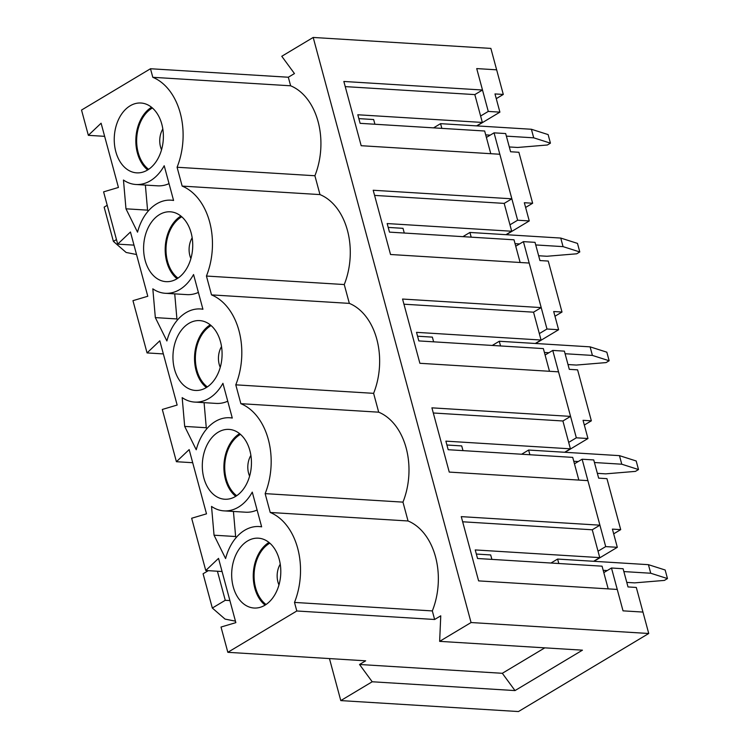 <?xml version="1.0" encoding="UTF-8"?>
<svg xmlns="http://www.w3.org/2000/svg" width="749" height="749" viewBox="0 0 749 749"><rect width="100%" height="100%" fill="white"/><g stroke="black" fill="none" stroke-linecap="round" stroke-linejoin="round"><path stroke-width="1.12" d="M506.371 136.14L533.709 137.825L550.44 143.162L547.369 144.997L517.615 147.469L509.292 146.954M490.202 135.148L485.698 134.867M533.709 137.825L531.397 129.259L440.562 123.66L433.568 127.854M531.397 129.259L548.128 134.595L550.44 143.162M358.855 118.623L373.648 119.54L374.921 124.24M440.562 123.66L441.835 128.369M535.732 244.942L563.061 246.627L579.792 251.954L576.73 253.799L546.967 256.261L538.653 255.755M519.563 243.94L515.05 243.659M563.061 246.627L560.748 238.06L469.923 232.452L462.919 236.647M560.748 238.06L577.479 243.397L579.792 251.954M388.207 227.415L402.999 228.333L404.273 233.033M469.923 232.452L471.187 237.161M565.083 353.734L592.412 355.419L609.143 360.756L606.081 362.591L576.318 365.063L568.004 364.548M548.914 352.732L544.411 352.461M592.412 355.419L590.1 346.853L499.274 341.254L492.271 345.448M590.1 346.853L606.84 352.189L609.143 360.756M417.558 336.217L432.36 337.125L433.624 341.825M499.274 341.254L500.547 345.954M623.861 571.581L650.741 573.238L667.471 578.574L664.41 580.409L634.646 582.872L626.782 582.394M607.242 570.551L603.188 570.298M650.741 573.238L648.428 564.671L557.602 559.063L550.983 563.033M648.428 564.671L665.159 570.008L667.471 578.574M476.336 554.054L490.679 554.943L491.887 559.391M557.602 559.063L558.801 563.51M594.444 462.526L621.773 464.211L638.504 469.548L635.433 471.383L605.679 473.855L597.356 473.34M578.265 461.524L573.762 461.253M621.773 464.211L619.46 455.645L528.625 450.046L521.632 454.24M619.46 455.645L636.191 460.981L638.504 469.548M446.919 445.009L461.712 445.917L462.985 450.626M528.625 450.046L529.899 454.746M578.846 480.081L572.723 457.386L448.183 449.709L445.87 441.142L570.41 448.82L562.902 420.985L433.297 412.989M249.604 476.139A17.489 12.265 93.5 0 1 248.593 473.246A17.489 12.265 93.5 0 1 250.887 455.373M236.684 495.707A33.817 23.706 93.5 0 1 224.803 464.183A33.817 23.706 93.5 0 1 240.466 434.364M235.738 496.325A34.988 24.52 93.5 0 1 223.988 464.137A34.988 24.52 93.5 0 1 239.605 433.643M564.662 452.265L570.41 448.82M236.15 537.595L235.626 536.527L214.045 535.198L211.527 506.418A46.653 32.694 -86.5 0 0 224.007 510.874L245.588 512.204A46.653 32.694 -86.5 0 0 257.094 510.013M235.626 536.527L233.435 511.455M224.007 510.874A46.653 32.694 -86.5 0 0 252.273 492.121L261.644 526.847A46.653 32.694 -86.5 0 0 259.098 526.547A46.653 32.694 -86.5 0 0 225.599 558.557L214.045 535.198M218.212 432.192A34.988 24.52 93.5 0 1 229.025 429.392A34.988 24.52 93.5 0 1 251.355 465.822A34.988 24.52 93.5 0 1 224.719 499.237A34.988 24.52 93.5 0 1 202.53 470.606A34.988 24.52 93.5 0 1 218.212 432.192M188.851 323.399A34.988 24.52 93.5 0 1 199.674 320.6A34.988 24.52 93.5 0 1 221.994 357.03A34.988 24.52 93.5 0 1 195.367 390.444A34.988 24.52 93.5 0 1 173.178 361.814A34.988 24.52 93.5 0 1 188.851 323.399M159.5 214.607A34.988 24.52 93.5 0 1 170.323 211.808A34.988 24.52 93.5 0 1 192.643 248.237A34.988 24.52 93.5 0 1 166.016 281.652A34.988 24.52 93.5 0 1 143.827 253.022A34.988 24.52 93.5 0 1 159.5 214.607M125.972 208.812L123.463 180.041A46.653 32.694 -86.5 0 0 135.944 184.497A46.653 32.694 -86.5 0 0 164.209 165.735L173.581 200.47A46.653 32.694 -86.5 0 0 171.034 200.17A46.653 32.694 -86.5 0 0 137.535 232.171L125.972 208.812L147.562 210.141L145.372 185.078M130.148 105.806A34.988 24.52 93.5 0 1 140.962 103.016A34.988 24.52 93.5 0 1 163.291 139.445A34.988 24.52 93.5 0 1 136.655 172.85A34.988 24.52 93.5 0 1 114.466 144.22A34.988 24.52 93.5 0 1 130.148 105.806M264.903 605.229A34.988 24.52 93.5 0 1 254.08 608.029A34.988 24.52 93.5 0 1 231.759 571.599A34.988 24.52 93.5 0 1 258.386 538.185A34.988 24.52 93.5 0 1 280.575 566.815A34.988 24.52 93.5 0 1 264.903 605.229M155.333 317.604L152.824 288.833A46.653 32.694 -86.5 0 0 165.295 293.29A46.653 32.694 -86.5 0 0 193.56 274.527L202.932 309.262A46.653 32.694 -86.5 0 0 200.395 308.963A46.653 32.694 -86.5 0 0 166.887 340.964L155.333 317.604L176.914 318.943L174.732 293.87M184.685 426.406L182.176 397.625A46.653 32.694 -86.5 0 0 194.646 402.082A46.653 32.694 -86.5 0 0 222.921 383.319L232.284 418.054A46.653 32.694 -86.5 0 0 229.746 417.755A46.653 32.694 -86.5 0 0 196.238 449.756L184.685 426.406L206.275 427.735L204.084 402.662M270.23 512.475L265.146 493.628A63.094 44.219 -86.5 0 0 240.869 403.683L235.785 384.836A63.094 44.219 -86.5 0 0 211.518 294.891L206.434 276.044A63.094 44.219 -86.5 0 0 182.166 186.098L177.082 167.252A63.094 44.219 -86.5 0 0 152.805 77.306L150.493 68.739L81.529 110.056L88.345 135.335L101.096 123.21L118.436 187.456L103.596 191.866L117.696 244.127L130.457 232.003L147.787 296.258L132.957 300.667L147.057 352.919L159.809 340.795L177.148 405.05L162.308 409.46L176.408 461.712L189.16 449.597L206.499 513.842L191.66 518.252L205.76 570.504L218.521 558.389L235.851 622.634L221.021 627.044L227.836 652.313L296.81 610.987L294.497 602.421A63.094 44.219 -86.5 0 0 270.23 512.475L408.046 520.976L402.962 502.13L265.146 493.628M402.962 502.13A63.094 44.219 -86.5 0 0 378.694 412.184L240.869 403.683M176.408 461.712L192.708 462.713M220.253 367.338A17.489 12.265 93.5 0 1 219.232 364.454A17.489 12.265 93.5 0 1 221.526 346.581M207.333 386.915A33.817 23.706 93.5 0 1 195.452 355.391A33.817 23.706 93.5 0 1 211.115 325.572M549.485 371.289L543.362 348.594L418.831 340.917L416.519 332.35L541.059 340.027L533.541 312.183L541.209 307.596L402.559 299.048L419.889 363.293L558.539 371.841L570.56 416.388L431.911 407.84L449.25 472.085L587.899 480.633L599.912 525.18L461.262 516.632L478.602 580.887L617.251 589.435L623.028 610.847L642.96 612.073L648.737 633.495L518.458 711.55L340.786 700.596L372.206 681.768L359.529 664.485L365.662 660.815L227.836 652.313M533.541 312.183L403.945 304.197M194.646 402.082L216.236 403.411A46.653 32.694 -86.5 0 0 227.743 401.211M206.799 428.793L206.275 427.735M562.902 420.985L570.56 416.388M535.31 343.473L541.059 340.027M205.76 570.504L222.06 571.515M206.378 387.533A34.988 24.52 93.5 0 1 194.628 355.344A34.988 24.52 93.5 0 1 210.244 324.841M378.694 412.184L373.611 393.337L235.785 384.836M373.611 393.337A63.094 44.219 -86.5 0 0 349.343 303.382L211.518 294.891M147.057 352.919L163.348 353.921M190.892 258.545A17.489 12.265 93.5 0 1 189.881 255.662A17.489 12.265 93.5 0 1 192.175 237.789M177.981 278.122A33.817 23.706 93.5 0 1 166.091 246.599A33.817 23.706 93.5 0 1 181.764 216.779M520.134 262.496L514.011 239.802L389.471 232.124L387.167 223.558L511.698 231.235L504.189 203.391L511.848 198.803L373.199 190.255L390.538 254.501L529.187 263.049L541.209 307.596M504.189 203.391L374.594 195.405M165.295 293.29L186.885 294.619A46.653 32.694 -86.5 0 0 198.391 292.419M177.447 320.001L176.914 318.943M505.95 234.68L511.698 231.235M117.696 244.127L133.996 245.129M177.026 278.731A34.988 24.52 93.5 0 1 165.276 246.552A34.988 24.52 93.5 0 1 180.893 216.049M349.343 303.382L344.25 284.545L206.434 276.044M344.25 284.545A63.094 44.219 -86.5 0 0 319.982 194.59L182.166 186.098M229.906 600.576L225.262 600.295L212.323 608.038L225.046 619.095L235.458 621.164M208.278 570.663L203.082 573.771L212.323 608.038M217.416 571.225L225.262 600.295M278.956 584.932A17.489 12.265 93.5 0 1 277.945 582.048A17.489 12.265 93.5 0 1 280.238 564.166M266.045 604.499A33.817 23.706 93.5 0 1 254.154 572.985A33.817 23.706 93.5 0 1 269.827 543.156M608.197 588.873L602.074 566.178L477.544 558.501L475.231 549.935L599.762 557.612L592.253 529.777L462.657 521.781M592.253 529.777L599.912 525.18M490.782 153.695L484.659 131.009L360.119 123.332L357.807 114.766L482.347 122.443L474.829 94.599L345.233 86.612M474.829 94.599L482.496 90.011L343.847 81.463L361.177 145.709L499.836 154.257L511.848 198.803M593.629 561.291L599.762 557.612M329.448 658.577L340.786 700.596M265.09 605.117A34.988 24.52 93.5 0 1 253.34 572.929A34.988 24.52 93.5 0 1 268.957 542.435M544.795 647.848L502.326 673.295L515.003 690.578L582.441 650.169L439.644 641.359L440.758 615.818L434.626 619.489L296.81 610.987M515.003 690.578L372.206 681.768M502.326 673.295L359.529 664.485M434.626 619.489L432.323 610.922L294.497 602.421M432.323 610.922A63.094 44.219 -86.5 0 0 408.046 520.976M136.533 254.52L126.122 252.46L113.399 241.393L104.148 207.136L107.219 205.292M113.399 241.393L116.47 239.558M161.541 149.753A17.489 12.265 93.5 0 1 160.529 146.87A17.489 12.265 93.5 0 1 162.823 128.997M148.62 169.321A33.817 23.706 93.5 0 1 136.739 137.807A33.817 23.706 93.5 0 1 152.403 107.987M135.944 184.497L157.524 185.827A46.653 32.694 -86.5 0 0 169.031 183.627M148.087 211.209L147.562 210.141M476.598 125.888L482.347 122.443M147.675 169.939A34.988 24.52 93.5 0 1 135.925 137.76A34.988 24.52 93.5 0 1 151.532 107.257M480.615 116.02L488.273 111.423L476.72 68.59L496.643 69.816L476.72 68.59L482.496 90.011M319.982 194.59L314.898 175.743A63.094 44.219 -86.5 0 0 290.631 85.798L288.318 77.231L294.451 73.561L281.774 56.278L313.194 37.45L471.065 622.541L648.737 633.495M288.318 77.231L150.493 68.739M104.645 136.337L88.345 135.335M290.631 85.798L152.805 77.306M314.898 175.743L177.082 167.252M439.644 641.359L471.065 622.541M488.273 111.423L499.901 112.144L494.986 93.934L503.291 94.449L490.867 48.404L313.194 37.45M593.966 561.31L617.316 547.313L605.698 546.601L598.03 551.189M509.966 224.812L517.634 220.215L494.05 132.845L486.391 137.432M539.317 333.605L546.985 329.008L523.411 241.637L515.743 246.224M568.678 442.397L576.337 437.809L552.762 350.429L545.103 355.017M605.698 546.601L582.123 459.221L574.455 463.809M611.474 568.014L623.093 568.734L628.008 586.935L636.313 587.45L642.96 612.073L623.028 610.847L611.474 568.014L603.806 572.611M582.123 459.221L593.742 459.942L598.657 478.143L606.952 478.658L620.706 529.627L612.41 529.112L617.316 547.313M496.259 98.662L503.291 94.449M476.926 125.907L499.901 112.144M494.05 132.845L505.678 133.556L510.593 151.757L518.888 152.272L532.642 203.241L525.62 207.454M613.684 533.831L620.706 529.627M564.989 452.284L587.965 438.521L583.05 420.32L591.354 420.826L584.323 425.039M576.337 437.809L587.965 438.521M552.762 350.429L564.39 351.141L569.296 369.351L577.601 369.856L591.354 420.826M535.638 343.491L558.604 329.729L546.985 329.008M554.972 316.247L562.003 312.033L553.698 311.528L558.604 329.729M523.411 241.637L535.029 242.348L539.945 260.558L548.249 261.064L562.003 312.033M506.277 234.699L529.253 220.936L517.634 220.215M532.642 203.241L524.337 202.726L529.253 220.936M259.098 526.547L261.607 526.706M229.746 417.755L232.246 417.905M200.395 308.963L202.895 309.112M171.034 200.17L173.534 200.32"/></g></svg>

